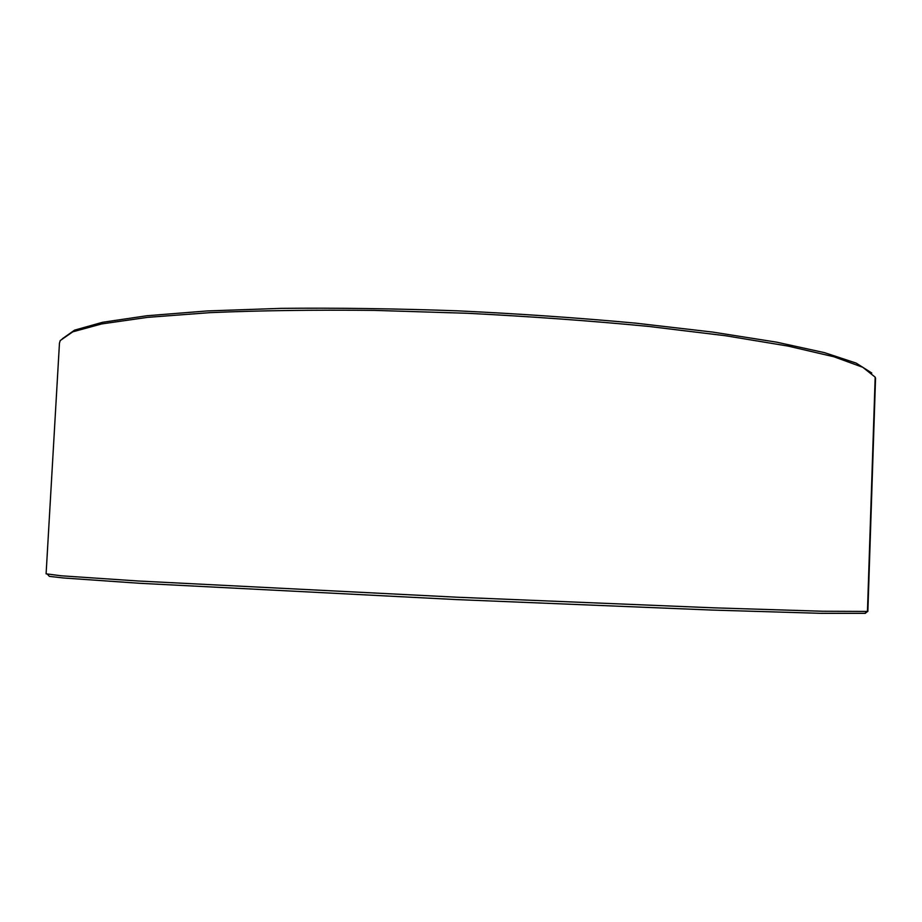 <?xml version="1.0" encoding="UTF-8"?>
<svg xmlns="http://www.w3.org/2000/svg" width="922" height="922" viewBox="0 0 922 922"><rect width="100%" height="100%" fill="white"/><g stroke="black" fill="none" stroke-linecap="round" stroke-linejoin="round"><path stroke-width="1.38" d="M867.452 611.424L822.827 611.251L713.363 607.817L456.978 597.214L138.023 580.987L61.359 575.801L46.1 573.83L59.457 343.191L60.218 340.564L72.78 331.828L101.708 323.922L147.647 317.352L210.043 312.639C259.22 310.53 314.01 309.792 374.413 310.391L467.765 313.296C531.095 316.534 591.417 320.902 648.754 326.434L725.591 335.746L787.999 346.073L833.914 356.768L862.762 367.279L875.174 377.156L867.452 611.424L865.343 613.326L820.764 613.326L711.796 610.053L456.874 599.6L139.695 583.292L63.307 577.967L49.385 576.365L48.682 575.616M871.774 373.007L856.146 363.095L824.51 352.653L776.462 342.131L712.787 332.093L635.731 323.149C578.786 317.894 519.317 313.78 457.324 310.818C395.55 308.628 336.91 307.81 281.44 308.351L207.196 310.945L146.967 315.739L102.607 322.285L74.613 330.122L62.362 338.754M875.162 377.663L867.867 611.355L864.997 613.211M867.867 611.355L875.554 378.055M864.79 613.395L866.911 611.482M49.385 576.365L47.448 574.279"/></g></svg>
